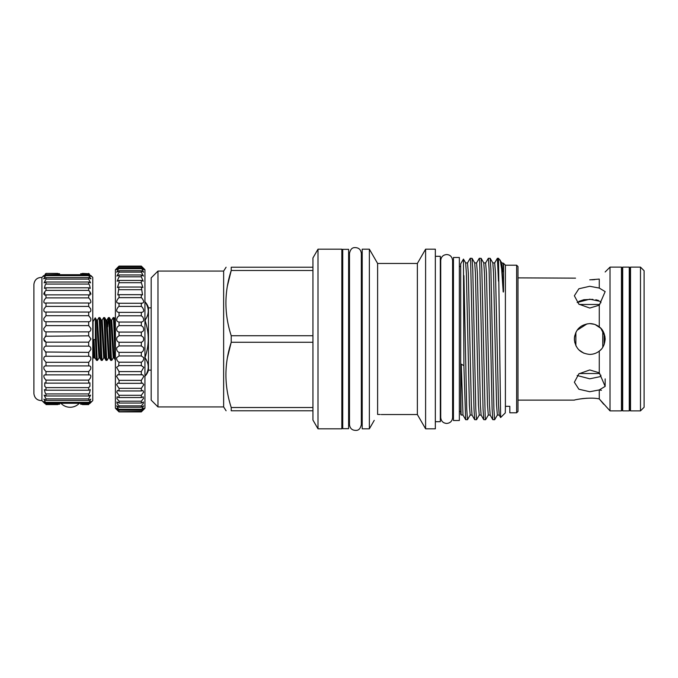 <?xml version="1.0" encoding="UTF-8"?>
<svg xmlns="http://www.w3.org/2000/svg" width="678" height="678" viewBox="0 0 678 678"><rect width="100%" height="100%" fill="white"/><g stroke="black" fill="none" stroke-linecap="round" stroke-linejoin="round"><path stroke-width="1.02" d="M92.767 321.872A2.034 1.754 0 0 1 92.818 322.27L92.818 319.575A2.034 2.034 0 0 0 92.767 319.109M92.767 356.128A2.034 1.754 0 0 0 92.818 355.73L92.818 358.425A2.034 2.034 0 0 1 92.767 358.891M348.619 339L348.619 428.666L342.737 428.666L342.737 249.334L348.619 249.334L348.619 339M629.269 410.885L630.176 409.758L630.176 268.242L629.269 267.115L622.701 267.115L622.701 410.885L629.269 410.885L629.269 267.115M622.701 410.885L621.794 409.758L621.794 268.242L622.701 267.115M115.413 341.017L114.15 317.626L113.158 317.626C113.912 316.279 114.641 356.908 115.413 360.06M115.413 319.779L114.15 317.626M109.429 317.66L110.853 320.109L113.226 357.891L111.768 360.374C110.98 361.679 110.183 316.321 109.395 317.626L108.404 317.626C109.192 316.321 109.989 361.679 110.777 360.374L109.319 357.891L106.946 320.109L108.404 317.626M111.768 360.374L110.777 360.374M104.641 317.626L106.099 320.109L108.472 357.891L107.014 360.374C106.226 361.679 105.429 316.321 104.641 317.626L103.649 317.626C104.437 316.321 105.234 361.679 106.022 360.374L104.565 357.891L102.192 320.109L103.649 317.626M107.014 360.374L106.022 360.374M99.886 317.626L101.344 320.109L103.717 357.891L102.259 360.374C101.471 361.679 100.675 316.321 99.886 317.626L98.895 317.626C99.683 316.321 100.48 361.679 101.268 360.374L99.81 357.891L97.437 320.109L98.895 317.626M102.259 360.374L101.268 360.374M110.853 320.109L111.701 320.109L113.158 317.626M107.666 326.94L108.361 317.66M94.047 358.128L93.937 357.043L94.047 358.128L93.047 356.391L93.047 321.609L95.242 317.821L96.581 320.109L98.963 357.891L97.547 360.34L96.513 360.374L95.352 339.593L95.352 318.584C96.09 324.465 96.785 361.688 97.505 360.374M93.937 357.043L93.937 339.525L95.352 339.593M604.174 333.584L604.174 344.416M602.767 330.762L602.767 347.238M575.868 332.356L575.868 345.644M574.461 337.229L574.461 340.763M589.758 354.399C580.402 353.492 575.275 348.356 574.359 339C575.266 329.652 580.393 324.516 589.758 323.601C593.309 323.643 596.479 324.737 599.267 326.889C602.708 329.279 604.666 333.313 605.157 339C604.674 344.67 602.717 348.704 599.267 351.111C596.487 353.263 593.318 354.357 589.758 354.399C594.14 354.314 597.835 352.738 600.852 349.679L601.208 349.289M587.089 398.223L582.885 398.562M582.817 398.571L579.436 399.054M517.984 400.13L574.359 400.13C573.758 399.893 589.902 396.732 599.267 398.918L599.267 389.935L589.758 391.723L578.868 389.231L574.359 382.231L578.876 373.832L589.758 369.951L599.267 372.807L599.267 351.111M610.022 410.885L610.022 267.115L621.455 267.115L621.455 410.885L610.022 410.885L599.267 398.918L603.708 404.241M599.267 372.807L605.157 386.392L599.267 389.935M599.403 389.969L601.454 390.291M587.097 323.838L577.088 330.254M574.707 335.754L574.359 339M604.946 336.441L600.852 328.322L595.157 324.584M594.275 324.279L589.758 323.601M600.852 301.49L600.852 302.846L600.852 301.49L589.758 299.193L577.164 302.481M583.877 299.727L592.86 299.337M595.818 299.761L598.513 300.473M578.842 301.396L583.809 299.735M640.481 410.885L644.1 407.266L644.1 270.734L640.481 267.115L630.515 267.115L630.515 410.885L640.481 410.885L640.481 267.115M605.157 386.392L605.157 378.892M574.664 342.034L576.232 346.348M578.851 349.865L583.911 353.238M589.758 308.049L578.876 304.168L574.359 295.769L578.868 288.769L589.758 286.277L599.267 288.065L605.157 291.608L599.267 305.193L589.758 308.049M589.758 279.836C569.893 277.692 569.893 277.692 589.758 279.836L599.267 279.082C606.751 270.081 606.751 270.081 599.267 279.082L599.267 288.065M517.984 277.87L575.546 278.149M577.156 375.519L589.758 378.807L577.156 375.519M144.939 356.84L145.245 358.06C149.228 364.018 149.228 369.959 145.245 375.9L145.245 375.909A13.585 13.585 0 0 0 148.465 370.129L151.186 370.129M144.939 319.94L145.245 319.94C149.228 313.999 149.228 308.058 145.245 302.1A13.585 13.585 0 0 1 148.465 307.871L148.465 370.129M151.186 307.871L148.465 307.871M459.345 339L459.345 420.513L453.455 420.513L453.455 257.487L459.345 257.487L459.345 339M227.418 357.687L231.223 342.271L231.223 335.729L312.939 335.729L312.939 420.055L317.999 428.818L341.831 428.818L341.831 249.182L317.999 249.182L317.999 428.818M157.974 271.073L151.186 277.87L151.186 400.13L157.974 406.927L157.974 271.073L223.638 271.073L223.638 406.927L226.096 410.775M312.939 410.775L231.223 410.775C224.164 410.775 224.164 410.775 231.223 410.775C224.164 410.775 224.164 410.775 231.223 410.775L231.223 407.512L312.939 407.512M312.939 342.271L231.223 342.271C224.164 363.959 224.164 385.706 231.223 407.512M516.628 265.191L517.984 266.547L517.984 411.453L516.628 412.809L516.628 265.191L505.398 265.191L505.398 406.334L509.831 406.334L509.831 412.809L516.628 412.809M498.491 281.116L497.389 258.284L498.491 258.284L500.635 417.529L505.305 412.902L505.398 406.334M461.252 414.631C461.065 418.657 460.548 396.35 461.252 364.154L463.905 365.671L463.455 259.106L460.701 263.827L460.701 414.173L461.167 414.987M435.344 256.309L440.319 256.309L440.319 421.691L435.344 421.691M425.606 339L425.606 428.818L435.344 428.818L435.344 249.182L425.606 249.182L425.606 339M380.172 414.487L377.612 414.444L377.612 263.462L417.36 263.462L417.36 414.538L425.606 428.818M369.366 249.182L362.205 249.182L362.205 428.818L369.366 428.818L369.366 249.182L377.612 263.462M488.338 258.284L490.169 258.326L490.88 269.098L493.898 408.902L494.652 419.716L492.813 419.674L492.109 408.902L489.092 269.098L488.338 258.284L485.626 262.92L483.77 262.92L481.117 258.326L481.821 269.098L485.194 416.868L485.592 419.716L488.304 415.08L487.49 404.927L484.473 273.073L483.77 262.92M494.652 419.716L497.355 415.08L496.55 404.927L493.533 273.073L492.83 262.92L490.169 258.326M463.905 275.607L466.727 408.902L467.481 419.716L465.642 419.674L463.905 365.671M467.481 419.716L470.185 415.08L469.379 404.927L466.362 273.073L465.659 262.92L467.515 262.92L468.32 273.073L471.337 404.927L472.041 415.08L470.185 415.08M470.218 258.284L472.058 258.326L472.761 269.098L475.786 408.902L476.541 419.716L474.702 419.674L473.998 408.902L470.617 261.132L470.218 258.284L467.515 262.92M476.541 419.716L479.244 415.08L478.439 404.927L475.422 273.073L474.719 262.92L472.058 258.326M485.592 419.716L483.761 419.674L483.05 408.902L479.677 261.132L479.278 258.284L476.575 262.92L474.719 262.92M479.278 258.284L481.117 258.326M374.248 420.343L369.366 428.818M600.852 375.154L600.852 376.51L589.758 378.807L600.852 376.51L600.852 375.154M602.962 346.916L604.056 344.721M497.389 258.284L494.686 262.92L492.83 262.92M227.393 286.04L231.223 270.488L231.223 267.225C224.164 267.225 224.164 267.225 231.223 267.225C224.164 267.225 224.164 267.225 231.223 267.225L312.939 267.225L312.939 270.488L231.223 270.488C224.164 292.176 224.164 313.922 231.223 335.729M226.096 267.225L223.638 271.073M312.939 270.488L312.939 335.729M317.999 249.182L312.939 257.945L312.939 267.225M505.398 265.191L503.457 263.242L501.89 262.92L498.491 258.284M503.084 271.793C503.296 263.301 503.466 261.149 503.576 265.344L503.525 289.65C503.61 291.76 503.161 293.515 503.084 290.26L501.686 269.242L500.245 260.081M145.245 356.84C149.228 344.983 149.228 333.093 145.245 321.16L144.939 321.16M145.245 319.94L145.245 321.16M591.852 279.802L594.835 279.624M599.267 326.889L599.267 305.193M93.937 339.525L95.056 357.891L96.513 360.374M80.657 273.726L88.691 273.726L82.436 273.412M59.596 273.726L45.994 273.412C43.155 276.166 43.155 276.166 45.994 273.412L45.214 274.175M80.657 404.274L88.691 404.274C91.53 401.223 91.53 400.893 88.691 403.283L90.784 399.13L88.691 400.393L88.691 398.876L45.994 398.876L44.112 395.121L45.994 395.994L45.994 393.926L45.189 393.037L44.409 389.638L45.994 390.197L45.994 387.621L44.765 386.231L44.765 382.833L45.994 383.129L45.994 380.121L44.409 378.256C43.316 375.629 43.841 374.536 45.994 374.985L45.994 371.603L44.112 369.324C43.451 366.9 44.078 365.773 45.994 365.951L45.994 362.289L43.901 359.637C43.604 357.433 44.299 356.306 45.994 356.247L45.994 352.391L43.773 349.45C43.782 347.483 44.519 346.373 45.994 346.127L45.994 342.17L43.723 339L45.994 335.83L45.994 331.873C44.519 331.627 43.782 330.517 43.773 328.55L45.994 325.61L45.994 321.753C44.299 321.694 43.604 320.567 43.901 318.363L45.994 315.711L45.994 312.05C44.078 312.227 43.451 311.1 44.112 308.676L45.994 306.397L45.994 303.015L45.24 303.134M57.816 404.588L45.994 404.588C43.155 401.834 43.155 401.834 45.994 404.588L45.994 404.274C43.155 401.223 43.155 400.893 45.994 403.283L43.901 399.13L45.994 400.393L45.994 398.876M88.691 398.876L90.572 395.121L88.691 395.994L88.691 393.926L45.994 393.926M88.691 393.926L89.496 393.037L90.276 389.638L88.691 390.197L88.691 387.621L45.994 387.621M88.691 387.621L89.92 386.231L89.92 382.833L88.691 383.129L88.691 380.121L45.994 380.121M88.691 380.121L90.276 378.256C91.369 375.629 90.835 374.536 88.691 374.985L88.691 371.603L45.994 371.603M88.691 371.603L90.572 369.324C91.233 366.9 90.606 365.773 88.691 365.951L88.691 362.289L45.994 362.289M88.691 362.289L90.784 359.637C91.081 357.433 90.386 356.306 88.691 356.247L88.691 352.391L45.367 351.992M88.691 352.391L90.911 349.45C90.903 347.483 90.166 346.373 88.691 346.127L88.691 342.17L45.994 342.17M88.691 342.17L90.954 339L88.691 335.83L45.197 336.246M88.691 335.83L88.691 331.873L45.994 331.873M88.691 331.873C90.166 331.627 90.903 330.517 90.911 328.55L88.691 325.61L45.994 325.61M88.691 325.61L88.691 321.753L45.994 321.753M88.691 321.753C90.386 321.694 91.081 320.567 90.784 318.363L88.691 315.711L45.994 315.711M88.691 315.711L88.691 312.05L45.994 312.05M45.994 306.397L88.691 306.397L90.572 308.676C91.233 311.1 90.606 312.227 88.691 312.05L89.03 312.075M88.691 306.397L88.691 303.015L45.994 303.015C43.85 303.464 43.316 302.371 44.409 299.744L45.994 297.879L45.994 294.871L44.765 295.167L44.765 291.769L45.994 290.379L45.994 287.803L44.409 288.362L45.189 284.963L45.994 284.074L45.994 282.006L44.112 282.879L45.994 279.124L45.994 277.607L43.901 278.87L45.994 274.717L43.773 276.421M45.994 297.879L88.691 297.879L90.276 299.744C91.369 302.371 90.835 303.464 88.691 303.015L89.445 303.134M88.691 297.879L88.691 294.871L45.994 294.871M88.691 294.871L89.92 295.167L89.92 291.769L88.691 290.379L45.994 290.379M88.691 290.379L88.691 287.803L45.994 287.803M88.691 287.803L90.276 288.362L89.496 284.963L88.691 284.074L45.994 284.074M88.691 284.074L88.691 282.006L45.994 282.006M88.691 282.006L90.572 282.879L88.691 279.124L45.994 279.124M90.954 275.599L92.767 277.412L92.767 400.588L90.954 402.401M89.03 365.925L45.68 365.925M89.496 374.866L45.231 374.866M90.911 401.579L88.691 403.283L45.994 403.283L43.773 401.579M82.436 404.588L88.691 404.588C91.53 401.834 91.53 401.834 88.691 404.588L88.691 404.274M89.708 403.596L90.733 402.613M41.917 277.412C37.231 277.429 34.561 279.751 33.9 284.396L33.9 393.604C34.561 398.249 37.231 400.571 41.917 400.588L41.917 277.412L43.723 275.599M43.943 340.153L44.477 341.085M44.494 341.11L45.197 341.754M44.977 403.596L43.951 402.613M57.816 273.412L45.994 273.412M59.596 404.274L45.994 404.274M88.691 402.359L45.994 402.359M88.691 400.393L45.994 400.393M88.691 395.994L45.994 395.994M88.691 390.197L45.994 390.197M88.691 383.129L45.994 383.129M88.691 356.247L45.994 356.247M88.691 346.127L45.994 346.127M88.691 279.124L88.691 277.607L45.994 277.607M88.691 277.607L90.784 278.87L88.691 275.641L45.994 275.641M88.691 275.641L88.691 274.717L45.994 274.717C43.155 277.107 43.155 276.777 45.994 273.726M44.256 275.599L43.723 276.387M43.934 278.166L43.723 278.709M44.401 292.311L43.723 294.167M90.284 292.311L90.954 294.167M90.75 278.166L90.954 278.709M90.428 275.599L90.954 276.387M88.691 273.412C91.53 276.166 91.53 276.166 88.691 273.412L89.471 274.175M88.691 273.726C91.53 276.777 91.53 277.107 88.691 274.717L90.911 276.421M141.312 411.292L119.031 411.673C116.201 408.978 115.921 408.775 118.201 411.071L119.031 411.902L141.312 411.902L142.151 411.071C144.422 408.775 144.143 408.978 141.312 411.673L142.541 409.995C144.372 407.792 143.965 407.842 141.312 410.165L143.626 405.8L141.312 407.266L141.312 405.885L143.202 403.647L143.448 401.944L141.312 403.037L141.312 401.198L143.448 398.495L143.202 396.8L141.312 397.562L141.312 395.299L143.626 392.155L142.897 390.46L141.312 390.952L141.312 388.308L143.753 384.748L142.541 383.045L141.312 383.324L141.312 380.358L143.804 376.417L142.668 374.773L141.312 374.841L141.312 371.595L143.787 367.323L141.312 365.654L141.312 362.205C143.024 361.306 143.821 359.789 143.702 357.645L141.312 355.95L141.312 352.357C143.236 351.535 143.973 349.941 143.541 347.577L141.312 345.916L141.312 342.254C143.448 341.534 144.117 339.89 143.329 337.305L141.312 335.746L141.312 332.084C143.66 331.508 144.244 329.822 143.05 327.033L141.312 325.643L141.312 322.05C143.863 321.643 144.338 319.94 142.727 316.957L141.312 315.795L141.312 312.346C144.058 312.143 144.406 310.456 142.355 307.278L141.312 306.405L141.312 303.159C144.228 303.219 144.431 301.557 141.939 298.184L141.312 297.642L141.312 294.676L119.031 294.676L119.031 297.642L118.404 298.184C115.913 301.557 116.116 303.219 119.031 303.159L119.031 306.405L117.997 307.278C115.946 310.456 116.285 312.143 119.031 312.346L119.031 315.795L117.625 316.957C116.006 319.94 116.48 321.643 119.031 322.05L119.031 325.643L117.294 327.033C116.108 329.822 116.684 331.5 119.031 332.084L119.031 335.746L117.014 337.305C116.226 339.881 116.896 341.534 119.031 342.254L119.031 345.916L116.802 347.577C116.37 349.941 117.116 351.535 119.031 352.357L119.031 355.95L116.65 357.645C116.523 359.781 117.319 361.298 119.031 362.205L118.625 365.628M141.312 294.676L142.541 294.947L141.312 287.048L119.031 287.048L117.803 294.955L119.031 294.676M142.151 303.278L118.277 303.278M141.677 312.372L118.625 312.372M141.312 322.05L119.031 322.05M141.312 332.084L119.031 332.084M141.312 342.254L119.031 342.254M141.312 352.357L119.031 352.357M141.312 362.205L119.031 362.205M141.312 371.595L119.031 371.595L119.031 374.841L117.684 374.773L116.548 376.417L119.031 380.358L119.031 383.324L117.803 383.053L116.599 384.748L119.031 388.308L119.031 390.952L117.455 390.46L116.718 392.155L119.031 395.299L119.031 397.562L117.15 396.8L116.904 398.495L119.031 401.198L119.031 403.037L116.904 401.944L117.15 403.647L119.031 405.885L119.031 407.266L116.718 405.8L119.031 410.165C116.379 407.842 115.972 407.792 117.803 409.995L119.031 411.292M141.668 365.628L119.031 365.654L116.565 367.323L119.031 371.595M141.312 380.358L119.031 380.358M141.312 388.308L119.031 388.308M141.312 395.299L119.031 395.299M141.312 401.198L119.031 401.198M141.312 405.885L119.031 405.885M141.312 409.275L119.031 409.275M116.548 409.368L117.684 410.554L115.413 408.283L115.413 269.717L116.548 268.632M117.684 410.554L118.201 411.071M116.599 408.292L117.803 409.995M142.761 267.539L144.939 269.717L144.939 408.283L142.812 410.41M142.541 409.995L143.753 408.292M142.151 411.071L143.804 409.368M141.312 287.048L142.897 287.54L141.312 282.701L141.312 280.438L143.202 281.201L141.312 276.802L141.312 274.963L143.448 276.056L141.312 272.115L141.312 270.734L143.626 272.2L141.312 267.835C144.422 270.446 144.422 270.064 141.312 266.708L141.312 266.327C144.422 269.276 144.422 269.2 141.312 266.098L119.031 266.098L117.684 267.446M141.312 266.327L119.031 266.708C115.921 270.064 115.921 270.437 119.031 267.835L116.718 272.2L119.031 270.734L119.031 272.115L116.904 276.056L119.031 274.963L119.031 276.802L117.15 281.201L119.031 280.438L119.031 282.701L117.455 287.54L119.031 287.048M141.312 266.708L119.031 266.708M143.753 269.7L141.312 267.835L119.031 267.835L116.599 269.708M141.312 268.725L119.031 268.725M141.312 270.734L119.031 270.734M141.312 272.115L119.031 272.115M141.312 274.963L119.031 274.963M141.312 276.802L119.031 276.802M141.312 280.438L119.031 280.438M141.312 282.701L119.031 282.701M141.312 289.692L119.031 289.692M141.312 297.642L119.031 297.642M141.312 306.405L119.031 306.405M141.312 315.795L119.031 315.795M141.312 325.643L119.031 325.643M141.312 335.746L119.031 335.746M141.312 345.916L119.031 345.916M141.312 355.95L119.031 355.95M142.668 374.773L117.684 374.773M141.312 383.324L119.031 383.324M141.312 390.952L119.031 390.952M141.312 397.562L119.031 397.562M141.312 403.037L119.031 403.037M141.312 407.266L119.031 407.266M141.312 410.165L119.031 410.165M141.312 411.673L119.031 411.673M143.804 268.632L141.312 266.098M119.031 266.098C115.921 269.2 115.921 269.276 119.031 266.327M500.635 417.529L499.211 415.08L498.508 404.927L495.491 273.073L494.686 262.92M492.813 419.674L490.16 415.08L489.457 404.927L486.44 273.073L485.626 262.92M483.761 419.674L481.1 415.08L480.397 404.927L477.38 273.073L476.575 262.92M465.642 419.674L462.989 415.08L461.252 364.154M503.084 290.26L501.89 262.92M111.701 320.109L114.073 357.891L114.794 351.06M453.455 266.496L452.59 266.496L452.59 260.479C452.107 256.742 450.133 254.767 446.666 254.547C443.056 254.894 441.081 256.877 440.734 260.479L440.734 417.521C441.081 421.123 443.056 423.106 446.666 423.453C450.268 423.106 452.243 421.123 452.59 417.521L452.59 260.479M453.455 411.504L452.59 411.504L452.59 417.521M579.258 373.527L599.776 373.527M629.608 277.302L630.515 276.395M622.362 277.302L621.455 276.395M459.345 411.504L460.701 411.504M223.638 406.927L157.974 406.927M381.231 414.538L417.36 414.538M341.831 418.631L342.737 418.631M348.619 418.631L349.484 418.631M361.349 418.631L362.205 418.631M349.484 424.538L349.484 424.538C349.975 428.623 352.314 430.572 356.492 430.377C358.925 430.225 360.543 428.284 361.349 424.538L361.349 253.462C360.857 249.377 358.518 247.428 354.331 247.623C351.907 247.775 350.289 249.716 349.484 253.462L349.484 424.538M361.349 259.369L362.205 259.369M341.831 259.369L342.737 259.369M348.619 259.369L349.484 259.369M417.36 263.462L425.606 249.182M459.345 266.496L460.701 266.496M474.702 419.674L472.041 415.08M461.193 414.987L462.989 415.08M499.211 415.08L497.355 415.08M490.16 415.08L488.304 415.08M481.1 415.08L479.244 415.08M463.455 259.106L465.659 262.92M622.362 400.698L621.455 401.605M629.608 400.698L630.515 401.605M605.157 271.98L610.022 267.115M579.258 304.473L599.776 304.473M113.226 357.891L114.073 357.891L115.413 360.196M94.208 357.891L95.056 357.891M96.581 320.109L97.437 320.109M98.963 357.891L99.81 357.891M101.344 320.109L102.192 320.109M103.717 357.891L104.565 357.891M106.099 320.109L106.946 320.109M108.472 357.891L109.319 357.891M60.944 403.283A12.568 12.568 0 0 0 79.309 403.283M41.917 400.588L43.723 402.401"/></g></svg>
